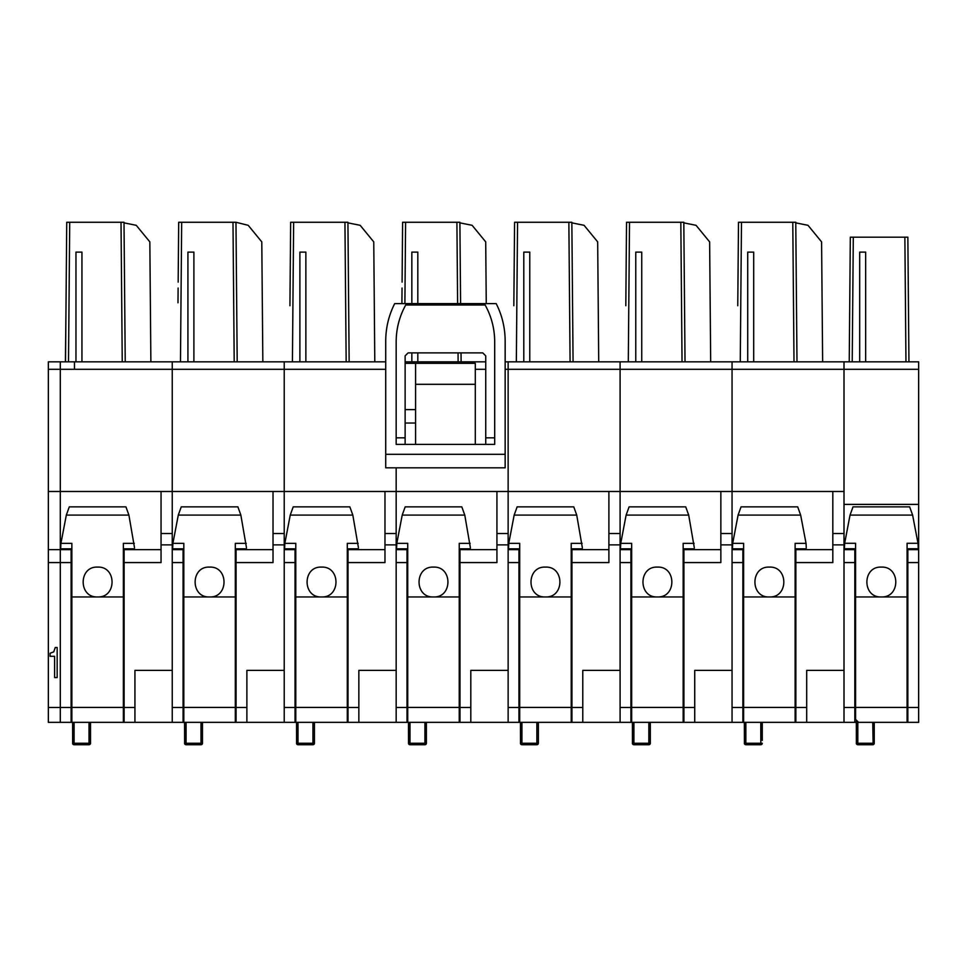 <?xml version="1.0" encoding="UTF-8"?>
<svg xmlns="http://www.w3.org/2000/svg" width="967" height="967" viewBox="0 0 967 967"><rect width="100%" height="100%" fill="white"/><g stroke="black" fill="none" stroke-linecap="round" stroke-linejoin="round"><path stroke-width="1.45" d="M273.02 544.868L284.213 544.868L284.213 369.297L284.213 491.478L273.02 491.478L273.02 562.576L236.069 562.576L236.069 722.349L246.887 722.349L235.319 722.349L235.319 596.953L183.827 596.953L183.827 722.349L124.114 722.349L124.114 562.576L161.054 562.576L161.054 491.478L60.292 491.478L60.292 369.297L60.292 549.643L48.35 549.643L48.35 361.839L60.292 361.839L48.35 361.839M124.114 722.349L123.365 722.349L123.365 596.953L71.86 596.953L71.86 722.349L71.111 722.349L71.111 562.576L60.292 562.576L60.292 549.643L60.292 707.481L48.35 707.481L48.35 549.643M71.111 722.349L60.292 722.349L60.292 707.481L60.292 722.349L48.35 722.349L48.35 707.481M385.724 369.297L172.247 369.297L172.247 491.478L172.247 369.297L60.292 369.297L60.292 361.839L131.21 361.839L60.292 361.839L60.292 369.297L48.35 369.297M66.01 305.741L65.418 361.839M74.471 361.839L74.471 369.297M50.079 656.303L54.611 656.303L54.611 677.565L57.162 677.565L57.162 647.479L55.252 647.479L53.741 651.867L50.079 653.245L50.079 656.303M290.136 282.134L290.656 222.265L347.927 222.265L349.147 361.839L347.927 222.265M289.955 302.78L290.112 285.096M289.931 305.741L290.656 222.265M289.435 361.839L292.421 361.839L293.642 222.265M344.941 222.265L346.162 361.839L349.147 361.839M385.724 361.839L374.797 361.839L373.758 241.883L360.159 225.311L347.939 222.857M178.291 268.536L178.69 222.265L235.972 222.265L248.205 225.311L261.791 241.883L262.843 361.839L284.213 361.839L284.213 369.297L284.213 361.839L384.225 361.839M299.891 361.839L305.862 361.839L305.862 252.121L299.891 252.121L299.891 361.839M396.168 467.823L396.168 491.478L396.168 467.823M384.975 491.478L384.975 544.868L396.168 544.868L396.168 491.478L284.213 491.478M396.168 544.868L396.168 670.385L358.854 670.385L358.854 707.481L348.023 707.481L348.023 548.809M720.85 544.868L732.055 544.868L732.055 369.297L732.055 491.478L720.85 491.478L720.85 562.576L683.911 562.576L683.911 722.349L694.729 722.349L683.161 722.349L683.161 596.953L631.656 596.953L631.656 722.349L571.207 722.349L571.207 596.953L519.702 596.953L519.702 722.349L459.24 722.349L459.24 596.953L407.736 596.953L407.736 722.349L347.286 722.349L347.286 596.953L295.781 596.953L295.781 722.349L284.213 722.349L284.213 562.576L295.032 562.576L295.032 549.643L284.213 549.643M384.975 544.868L384.975 562.576L348.023 562.576M295.032 722.349L295.032 562.576M295.032 548.809L295.032 549.643M358.854 722.349L358.854 707.481M348.023 722.349L348.023 707.481M347.286 566.747L348.023 566.795M347.286 554.901L348.023 554.853A5.971 5.971 0 0 0 347.286 554.901M295.032 554.853L295.781 554.901L295.032 554.853M295.781 566.759L295.032 566.795L295.781 566.747M348.023 704.435L347.286 704.435M295.781 704.435L295.032 704.435M296.531 722.349L296.579 743.248A1.487 1.438 108 0 0 297.558 744.663A1.487 1.438 108 0 0 297.57 744.675A1.487 1.438 108 0 0 298.017 744.735L298.017 722.349M296.579 743.248L312.945 743.248L312.945 722.349M313.332 743.248L312.982 744.735A1.487 1.487 180 0 0 314.444 743.248L314.444 722.349L314.444 743.248L312.945 743.248L312.945 744.735L298.017 744.735L312.945 744.735A1.487 1.487 0 0 0 312.982 744.735L312.945 744.735M295.781 722.349L347.286 722.349M295.781 596.953L295.781 543.345L284.854 543.345L290.245 515.085L293.219 506.853L349.849 506.853L352.822 515.085L358.419 547.624M347.286 596.953L347.286 543.345L358.201 543.345M321.527 567.097C340.771 566.178 340.795 597.836 321.552 596.953L321.503 596.953C302.272 597.848 302.296 566.191 321.527 567.097M284.854 543.345L284.636 547.769M402.212 268.536L402.61 222.265L459.893 222.265L460.594 303.614L459.893 222.265M402.61 222.265L402.091 282.134M401.909 302.78L402.042 288.057M458.044 352.882L458.128 361.839L461.114 361.839L461.029 352.882L461.114 361.839M486.256 303.614L485.712 241.883L472.126 225.311L459.893 222.857M405.125 361.839L467.085 361.839L405.125 361.839M485.736 361.839L467.085 361.839M411.845 352.882L411.845 361.839L417.817 361.839L417.817 352.882M417.817 303.614L417.817 252.121L411.845 252.121L411.845 303.614M872.814 744.735A1.487 1.487 180 0 0 874.241 743.248A1.487 1.487 0 0 1 872.778 744.735L872.742 744.735A1.487 1.487 0 0 0 872.778 744.735L873.128 743.236L874.241 743.248L874.241 722.349L918.65 722.349L918.65 369.297L620.089 369.297L620.089 491.478L620.089 369.297L508.134 369.297L508.134 491.478L508.134 361.839L505.149 361.839M496.929 491.478L496.929 544.868L508.134 544.868L508.134 491.478L396.168 491.478M508.134 544.868L508.134 670.385L470.808 670.385L470.808 707.481L459.99 707.481L459.99 548.809M396.168 722.349L396.168 562.576L406.998 562.576L406.998 549.643L396.168 549.643M496.929 544.868L496.929 562.576L459.99 562.576M406.998 722.349L406.998 562.576M406.998 548.809L406.998 549.643M470.808 722.349L470.808 707.481M459.99 722.349L459.99 707.481M459.24 566.747L459.99 566.795M459.24 554.901L459.99 554.853A5.971 5.971 0 0 0 459.24 554.901M406.998 554.853L407.736 554.901L406.998 554.853M407.736 566.759L406.998 566.795L407.736 566.747M459.99 704.435L459.24 704.435M407.736 704.435L406.998 704.435M408.485 722.349L408.533 743.248A1.487 1.438 108 0 0 409.524 744.663L409.524 744.663A1.487 1.438 108 0 0 409.984 744.735L409.984 722.349M408.533 743.248L424.912 743.248L424.912 722.349M425.287 743.248L424.948 744.735L409.984 744.735L424.912 744.735L424.912 743.248L426.399 743.248L426.399 722.349L426.399 743.248A1.487 1.487 180 0 1 424.972 744.735M407.736 722.349L459.24 722.349M407.736 596.953L407.736 543.345L396.821 543.345L402.212 515.085L405.173 506.853L461.803 506.853L464.776 515.085L470.373 547.624M459.24 596.953L459.24 543.345L470.167 543.345M433.494 567.097C452.737 566.178 452.749 597.836 433.518 596.953L433.47 596.953C414.227 597.848 414.263 566.191 433.494 567.097M396.821 543.345L396.603 547.769M856.327 722.349L844.01 722.349L844.01 562.576L854.828 562.576L854.828 707.481L844.01 707.481M918.65 369.297L918.65 361.839L844.01 361.839L844.01 491.478L844.01 361.839L852.217 361.839L849.231 361.839L850.319 237.193L907.856 237.193L908.944 361.839L852.217 361.839L853.305 237.193M918.65 361.839L908.944 361.839M854.828 722.349L854.828 707.481M854.828 562.576L854.828 548.748M849.751 302.78L849.727 305.741M865.658 361.839L865.658 252.121L859.687 252.121L859.687 361.839M907.832 722.349L907.832 548.748M907.832 704.435L907.082 704.435M855.577 704.435L854.828 704.435M901.099 237.193L902.973 237.193M907.082 596.953L855.577 596.953L855.577 719.363L858.563 722.349L907.082 722.349L907.082 543.285L917.997 543.285L918.227 547.83M855.577 596.953L855.577 543.285L844.662 543.285L850.041 515.085L853.015 506.853L909.645 506.853L912.618 515.085L917.997 543.285M881.336 567.097C900.567 566.178 900.591 597.824 881.36 596.953L881.336 596.953C862.068 597.872 862.081 566.191 881.336 567.097M844.433 547.83L844.662 543.285M856.327 721.334L856.375 743.248A1.487 1.438 108 0 0 857.814 744.735L857.814 722.252M872.742 744.735L857.814 744.735L872.742 744.735L872.742 743.248L856.375 743.248M857.004 744.493A1.487 1.487 180 0 1 856.327 743.248A1.487 1.487 0 0 0 857.354 744.663A1.487 1.438 108 0 0 857.366 744.663A1.487 1.487 0 0 0 857.814 744.735M873.128 743.236L872.742 722.349M513.84 305.741L514.577 222.265L571.848 222.265L573.068 361.839L571.848 222.265M513.356 361.839L516.342 361.839L517.563 222.265M568.862 222.265L570.083 361.839L573.068 361.839M620.089 361.839L691.006 361.839L620.089 361.839L620.089 369.297L620.089 361.839L598.718 361.839L597.679 241.883L584.08 225.311L571.86 222.857M508.134 361.839L579.052 361.839L508.134 361.839L508.134 369.297L505.149 369.297M608.146 361.839L579.052 361.839M523.8 361.839L529.771 361.839L529.771 252.121L523.8 252.121L523.8 361.839M608.896 491.478L608.896 544.868L620.089 544.868L620.089 491.478L508.134 491.478M620.089 544.868L620.089 670.385L582.775 670.385L582.775 707.481L571.944 707.481L571.944 548.809M508.134 722.349L508.134 562.576L518.953 562.576L518.953 549.643L508.134 549.643M608.896 544.868L608.896 562.576L571.944 562.576M518.953 722.349L518.953 562.576M518.953 548.809L518.953 549.643M582.775 722.349L582.775 707.481M571.944 722.349L571.944 707.481M571.207 566.747L571.944 566.795M571.207 554.901L571.944 554.853A5.971 5.971 0 0 0 571.207 554.901M518.953 554.853L519.702 554.901L518.953 554.853M519.702 566.759L518.953 566.795L519.702 566.747M571.944 704.435L571.207 704.435M519.702 704.435L518.953 704.435M520.451 722.349L520.5 743.248A1.487 1.438 108 0 0 521.938 744.735L521.938 722.349M520.5 743.248L536.866 743.248L536.866 722.349M537.253 743.248L536.903 744.735L521.938 744.735L536.866 744.735L536.866 743.248L538.365 743.248L538.365 722.349L538.365 743.248A1.487 1.487 180 0 1 536.939 744.735A1.487 1.487 0 0 0 538.365 743.248M519.702 722.349L571.207 722.349M519.702 596.953L519.702 543.345L508.775 543.345L514.166 515.085L517.14 506.853L573.769 506.853L576.731 515.085L582.339 547.624M571.207 596.953L571.207 543.345L582.122 543.345M545.448 567.097C564.692 566.178 564.716 597.836 545.473 596.953L545.424 596.953C526.181 597.848 526.217 566.191 545.448 567.097M508.775 543.345L508.557 547.769M405.125 363.326L475.293 363.326L475.293 444.385M415.58 423.038L405.125 423.038M415.58 444.385L415.58 384.31L475.293 384.31M415.58 363.326L415.58 384.31M415.58 409.609L405.125 409.609M396.168 444.385L494.693 444.385L494.693 341.75C494.633 328.671 491.441 316.414 485.144 304.992L405.717 304.992C399.419 316.414 396.24 328.671 396.168 341.75L396.168 444.385M485.736 444.385L485.736 355.868L482.751 352.882L408.11 352.882L405.125 355.868L405.125 444.385M505.149 454.309L385.724 454.309L385.724 467.823L505.149 467.823L505.149 340.904C505.088 327.753 502.103 315.315 496.192 303.614L394.681 303.614C388.77 315.327 385.785 327.765 385.724 340.94L385.736 339.187M385.724 454.309L385.724 340.94M405.717 304.992C399.419 316.451 396.24 328.695 396.168 341.75M385.724 341.242L385.736 339.212M178.69 222.265L178.17 282.134M177.988 302.78L178.121 288.057M177.481 361.839L180.466 361.839L181.675 222.265M232.987 222.265L234.207 361.839L237.193 361.839L235.972 222.265M237.193 361.839L235.972 222.857M172.247 361.839L172.247 369.297L172.247 361.839L243.164 361.839L131.21 361.839M272.271 361.839L243.164 361.839M187.924 361.839L193.896 361.839L193.896 252.121L187.924 252.121L187.924 361.839M284.213 544.868L284.213 670.385L246.887 670.385L246.887 707.481L236.069 707.481M183.077 562.576L183.077 722.349L172.247 722.349L172.247 562.576L183.077 562.576L183.077 549.643L172.247 549.643M246.887 707.481L246.887 722.349L284.213 722.349M184.008 722.349L179.644 722.349M236.069 548.809L236.069 562.576M183.077 548.809L183.077 549.643M235.319 566.747L236.069 566.795M235.319 554.901L236.069 554.853A5.971 5.971 0 0 0 235.319 554.901M183.077 554.853L183.827 554.901L183.077 554.853M183.827 566.759L183.077 566.795L183.827 566.747M236.069 704.435L235.319 704.435M183.827 704.435L183.077 704.435M184.564 722.349L184.624 743.248A1.487 1.438 108 0 0 185.604 744.663L185.604 744.663A1.487 1.438 108 0 0 186.063 744.735L186.063 722.349M184.624 743.248L200.991 743.248L200.991 722.349M201.378 743.248L201.027 744.735L186.063 744.735L200.991 744.735L200.991 743.248L202.478 743.248L202.478 722.349L202.478 743.248A1.487 1.487 180 0 1 201.063 744.735M183.827 722.349L235.319 722.349M183.827 596.953L183.827 543.345L172.9 543.345L178.291 515.085L181.252 506.853L237.882 506.853L240.856 515.085L246.464 547.624M235.319 596.953L235.319 543.345L246.247 543.345M209.573 567.097C228.816 566.178 228.828 597.836 209.597 596.953L209.549 596.953C190.306 597.848 190.342 566.191 209.573 567.097M172.9 543.345L172.682 547.769M625.806 305.741L626.531 222.265L683.814 222.265L685.023 361.839L683.814 222.265M625.311 361.839L628.296 361.839L629.517 222.265M680.828 222.265L682.037 361.839L685.023 361.839M732.055 361.839L802.961 361.839L732.055 361.839L732.055 369.297L732.055 361.839L710.685 361.839L709.633 241.883L696.047 225.311L683.814 222.857M720.113 361.839L691.006 361.839M635.766 361.839L641.737 361.839L641.737 252.121L635.766 252.121L635.766 361.839M732.055 544.868L732.055 670.385L694.729 670.385L694.729 707.481L683.911 707.481M620.089 722.349L620.089 562.576L630.919 562.576L630.919 549.643L620.089 549.643M694.729 707.481L694.729 722.349L732.055 722.349L732.055 562.576L742.874 562.576L742.874 549.643L732.055 549.643M630.919 722.349L630.919 562.576M683.911 548.809L683.911 562.576M630.919 548.809L630.919 549.643M683.161 566.747L683.911 566.795M683.161 554.901L683.911 554.853A5.971 5.971 0 0 0 683.161 554.901M630.919 554.853L631.656 554.901L630.919 554.853M631.656 566.759L630.919 566.795L631.656 566.747M683.911 704.435L683.161 704.435M631.656 704.435L630.919 704.435M632.406 722.349L632.454 743.248A1.487 1.438 108 0 0 633.905 744.735L633.905 722.349M632.454 743.248L648.833 743.248L648.833 722.349M649.208 743.248L648.857 744.735L633.905 744.735L648.833 744.735L648.833 743.248L650.32 743.248L650.32 722.349M631.656 722.349L683.161 722.349M631.656 596.953L631.656 543.345L620.741 543.345L626.12 515.085L629.094 506.853L685.724 506.853L688.697 515.085L694.294 547.624M683.161 596.953L683.161 543.345L694.088 543.345M657.415 567.097C676.646 566.178 676.67 597.836 657.439 596.953L657.391 596.953C638.147 597.848 638.184 566.191 657.415 567.097M620.741 543.345L620.524 547.769M69.721 222.265L68.5 361.839L65.514 361.839L66.735 222.265L124.006 222.265L125.226 361.839L124.006 222.265M121.02 222.265L122.241 361.839L125.226 361.839M160.304 361.839L150.876 361.839L149.837 241.883L136.238 225.311L124.018 222.857M75.97 361.839L81.941 361.839L81.941 252.121L75.97 252.121L75.97 361.839M161.054 544.868L172.247 544.868L172.247 491.478L161.054 491.478M172.247 544.868L172.247 670.385L134.933 670.385L134.933 707.481L124.114 707.481M48.35 562.576L60.292 562.576L60.292 707.481L71.111 707.481M48.35 491.478L60.292 491.478L60.292 549.643L71.111 549.643L71.111 562.576M124.114 548.809L124.114 562.576M71.111 548.809L71.111 549.643M134.933 722.349L134.933 707.481M123.365 566.747L124.114 566.795M123.365 554.901L124.114 554.853A5.971 5.971 0 0 0 123.365 554.901M71.111 554.853L71.86 554.901L71.111 554.853M71.86 566.759L71.111 566.795L71.86 566.747M124.114 704.435L123.365 704.435M71.86 704.435L71.111 704.435M72.61 722.349L72.658 743.248A1.487 1.438 108 0 0 73.637 744.663A1.487 1.438 108 0 0 73.649 744.675A1.487 1.438 108 0 0 74.096 744.735L74.096 722.349M72.658 743.248L89.024 743.248L89.024 722.349M89.411 743.248L89.024 744.735L74.096 744.735L89.024 744.735A1.487 1.487 0 0 0 89.061 744.735A1.487 1.487 180 0 0 90.523 743.248L90.523 722.349L90.523 743.248L89.411 743.248M71.86 722.349L123.365 722.349M71.86 596.953L71.86 543.345L60.933 543.345L66.324 515.085L69.298 506.853L125.928 506.853L128.901 515.085L134.498 547.624M123.365 596.953L123.365 543.345L134.28 543.345M97.607 567.097C116.85 566.178 116.874 597.836 97.631 596.953L97.594 596.953C78.351 597.848 78.375 566.191 97.607 567.097M60.933 543.345L60.728 547.769M737.761 305.741L738.498 222.265L795.768 222.265L796.989 361.839L795.768 222.265M737.277 361.839L740.263 361.839L741.484 222.265M792.783 222.265L794.004 361.839L796.989 361.839M844.01 361.839L822.639 361.839L821.587 241.883L808.001 225.311L795.768 222.857M832.067 361.839L802.961 361.839M747.721 361.839L753.692 361.839L753.692 252.121L747.721 252.121L747.721 361.839M832.817 491.478L832.817 544.868L844.01 544.868L844.01 491.478L732.055 491.478M844.01 544.868L844.01 670.385L806.696 670.385L806.696 707.481L795.865 707.481L795.865 548.809M832.817 544.868L832.817 562.576L795.865 562.576M806.696 707.481L806.696 722.349L795.865 722.349L844.01 722.349M743.804 722.349L739.441 722.349M740.214 722.349L732.055 722.349L740.214 722.349M795.865 707.481L795.865 722.349L795.116 722.349L795.116 543.345L806.043 543.345L806.26 547.624M795.116 596.953L743.623 596.953L743.623 722.349L742.874 722.349L742.874 562.576M742.874 548.809L742.874 549.643M795.116 566.747L795.865 566.795M795.116 554.901L795.865 554.853A5.971 5.971 0 0 0 795.116 554.901M742.874 554.853L743.623 554.901L742.874 554.853M743.623 566.759L742.874 566.795L743.623 566.747M795.865 704.435L795.116 704.435M743.623 704.435L742.874 704.435M744.36 722.349L744.421 743.248A1.487 1.438 108 0 0 745.859 744.735L745.859 722.349M760.787 722.349L760.824 744.735L760.787 743.248L744.421 743.248M745.049 744.493A1.487 1.487 180 0 1 744.36 743.248A1.487 1.487 0 0 0 745.4 744.663L745.4 744.663A1.487 1.487 0 0 0 745.859 744.735L760.787 744.735L745.859 744.735M762.274 740.432L762.274 722.349L762.274 740.432M761.174 743.248L762.274 743.248A1.487 1.487 180 0 1 760.86 744.735A1.487 1.487 0 0 0 762.274 743.248M743.623 722.349L795.116 722.349M743.623 596.953L743.623 543.345L732.696 543.345L738.087 515.085L741.06 506.853L797.69 506.853L800.652 515.085L806.043 543.345M769.369 567.097C788.613 566.178 788.637 597.836 769.394 596.953L769.345 596.953C750.102 597.848 750.138 566.191 769.369 567.097M732.696 543.345L732.478 547.769M384.975 533.518L396.168 533.518M295.032 707.481L284.213 707.481M384.975 549.643L348.023 549.643M297.558 744.663A1.487 1.487 0 0 1 296.531 743.248A1.487 1.487 180 0 0 297.207 744.493M295.781 707.421L347.286 707.421M352.822 515.085L290.245 515.085M404.895 303.614L405.596 222.265M457.609 303.614L456.907 222.265M485.736 369.297L475.293 369.297M496.929 533.518L508.134 533.518M406.998 707.481L396.168 707.481M496.929 549.643L459.99 549.643M409.984 744.735A1.487 1.487 0 0 1 408.485 743.248A1.487 1.487 180 0 0 409.174 744.493M407.736 707.421L459.24 707.421M464.776 515.085L402.212 515.085M854.828 549.643L844.01 549.643M844.662 543.188L844.01 543.188M918.65 504.399L844.01 504.399M918.65 543.188L917.997 543.188M905.958 361.839L904.87 237.193M918.65 707.481L907.832 707.481M918.65 549.643L907.832 549.643M918.65 562.576L907.832 562.576M855.577 707.421L907.082 707.421M912.618 515.085L850.041 515.085M608.896 533.518L620.089 533.518M518.953 707.481L508.134 707.481M608.896 549.643L571.944 549.643M521.479 744.663A1.487 1.487 0 0 1 520.451 743.248A1.487 1.487 180 0 0 521.128 744.493M519.702 707.421L571.207 707.421M576.731 515.085L514.166 515.085M485.736 437.833L494.693 437.833M396.168 437.833L405.125 437.833M273.02 491.478L172.247 491.478M273.02 533.518L284.213 533.518M183.077 707.481L172.247 707.481M273.02 549.643L236.069 549.643M186.063 744.735A1.487 1.487 0 0 1 184.564 743.248A1.487 1.487 180 0 0 185.253 744.493M183.827 707.421L235.319 707.421M240.856 515.085L178.291 515.085M720.85 491.478L620.089 491.478M720.85 533.518L732.055 533.518M630.919 707.481L620.089 707.481M720.85 549.643L683.911 549.643M633.905 744.735A1.487 1.487 0 0 1 632.406 743.248A1.487 1.487 180 0 0 633.095 744.493M648.893 744.735A1.487 1.487 180 0 0 650.32 743.248A1.487 1.487 0 0 1 648.857 744.735A1.487 1.487 0 0 0 648.857 744.735M631.656 707.421L683.161 707.421M688.697 515.085L626.12 515.085M161.054 533.518L172.247 533.518M161.054 549.643L124.114 549.643M73.637 744.663A1.487 1.487 0 0 1 72.61 743.248A1.487 1.487 180 0 0 73.287 744.493M71.86 707.421L123.365 707.421M128.901 515.085L66.324 515.085M832.817 533.518L844.01 533.518M742.874 707.481L732.055 707.481M832.817 549.643L795.865 549.643M743.623 707.421L795.116 707.421M800.652 515.085L738.087 515.085M312.982 744.735A1.487 1.487 0 0 0 314.444 743.248M295.781 548.809L284.612 548.809M358.455 548.809L347.286 548.809M424.912 744.735A1.487 1.487 0 0 0 426.399 743.248M407.736 548.809L396.579 548.809M470.409 548.809L459.24 548.809M907.082 548.748L918.251 548.748M844.409 548.748L855.577 548.748M519.702 548.809L508.533 548.809M582.364 548.809L571.207 548.809M200.991 744.735A1.487 1.487 0 0 0 202.478 743.248M183.827 548.809L172.658 548.809M246.488 548.809L235.319 548.809M631.656 548.809L620.488 548.809M694.33 548.809L683.161 548.809M89.061 744.735A1.487 1.487 0 0 0 90.523 743.248M71.86 548.809L60.691 548.809M134.534 548.809L123.365 548.809M743.623 548.809L732.454 548.809M806.285 548.809L795.116 548.809"/></g></svg>
